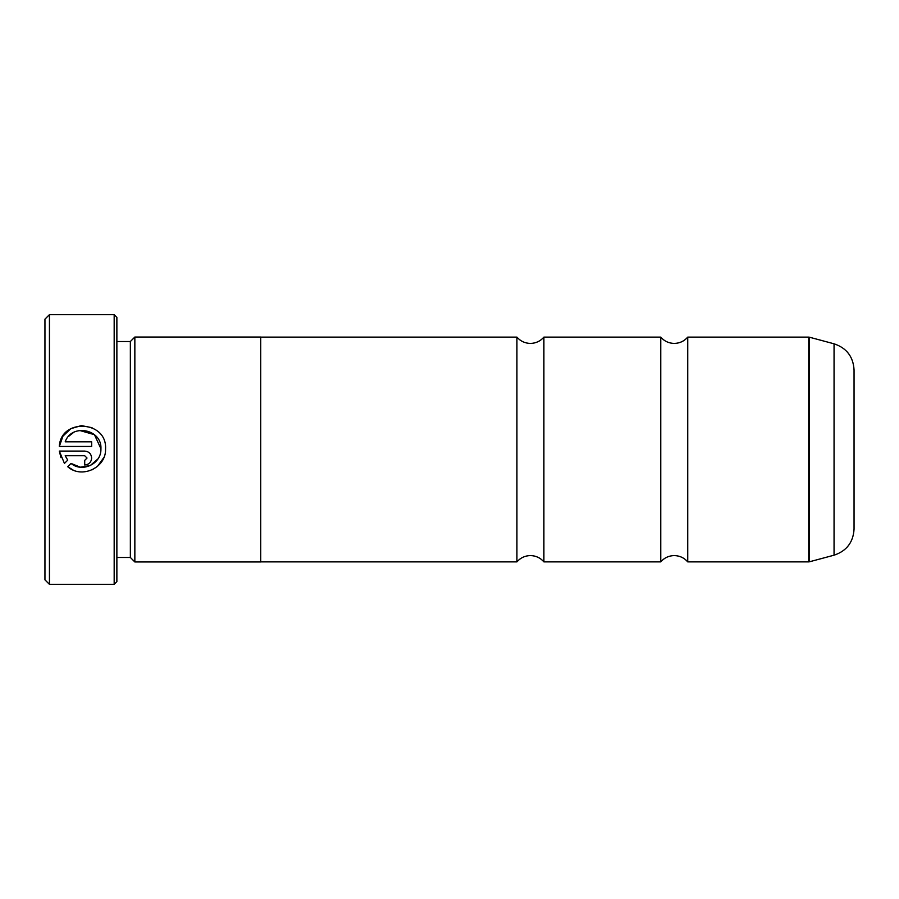 <?xml version="1.0" encoding="UTF-8"?>
<svg xmlns="http://www.w3.org/2000/svg" width="899" height="899" viewBox="0 0 899 899"><rect width="100%" height="100%" fill="white"/><g stroke="black" fill="none" stroke-linecap="round" stroke-linejoin="round"><path stroke-width="1.35" d="M660.765 449.5L660.765 337.125C664.327 341.215 668.822 343.306 674.25 343.418C679.678 343.306 684.173 341.215 687.735 337.125L687.735 561.875C684.173 557.785 679.678 555.694 674.25 555.582C668.822 555.694 664.327 557.785 660.765 561.875L660.765 449.5M516.925 449.5L516.925 337.125C520.487 341.215 524.982 343.306 530.41 343.418C535.838 343.306 540.333 341.215 543.895 337.125L543.895 561.875C540.333 557.785 535.838 555.694 530.41 555.582C524.982 555.694 520.487 557.785 516.925 561.875L516.925 449.5M103.823 457.591L97.429 466.412M97.395 466.435L92.013 469.862M73.089 470.008L67.717 466.716C81.427 479.111 105.913 467.974 105.554 449.5L105.565 448.77C107.048 420.339 60.716 418.001 59.323 446.455L62.941 436.15L70.852 428.666L81.348 425.609L92.058 427.699M100.924 449.5L100.935 448.77L100.924 449.5C101.059 463.996 82.056 472.874 71.021 463.423L80.314 467.199L90.226 465.57L97.834 459.029M87.023 458.041L84.708 460.355L84.708 464.997C88.934 464.581 91.249 462.255 91.664 458.041C91.249 453.826 88.934 451.5 84.708 451.084L59.323 451.084L64.436 463.434L67.74 460.142L65.2 455.726L84.708 455.726L87.023 458.041L84.708 455.726M49.445 584.35L44.95 579.855L44.95 319.145L49.445 314.65L49.445 584.35L114.173 584.35L114.173 314.65L49.445 314.65M114.173 314.65L116.87 317.347L116.87 581.653L114.173 584.35M59.323 446.455L91.664 446.455L91.664 441.814L65.2 441.814C71.504 423.182 102.07 429.093 100.935 448.77L94.44 434.678L79.539 430.441M116.87 557.47L130.355 557.47L130.355 341.53L134.85 337.035L134.85 561.965L260.71 561.965L260.71 337.035L134.85 337.035M854.05 369.86L854.05 529.14C853.252 542.322 846.588 551.008 834.058 555.189L834.058 343.811C846.588 347.992 853.252 356.678 854.05 369.86M71.021 463.423L67.717 466.716M60.975 457.647L59.323 451.084M91.664 458.041C91.26 462.255 88.934 464.581 84.708 464.997M65.2 455.726L67.74 460.142M105.565 448.77L105.554 449.5M73.583 432.453L68.56 436.408M687.735 561.875L808.74 561.875L808.74 337.125L809.448 337.215L809.448 561.785L834.058 555.189M130.355 341.53L116.87 341.53M808.74 337.125L687.735 337.125M834.058 343.811L809.448 337.215M660.765 337.125L543.895 337.125M516.925 337.125L260.71 337.125M516.925 561.875L260.71 561.875M660.765 561.875L543.895 561.875M130.355 557.47L134.85 561.965M808.74 561.875L809.448 561.785"/></g></svg>
